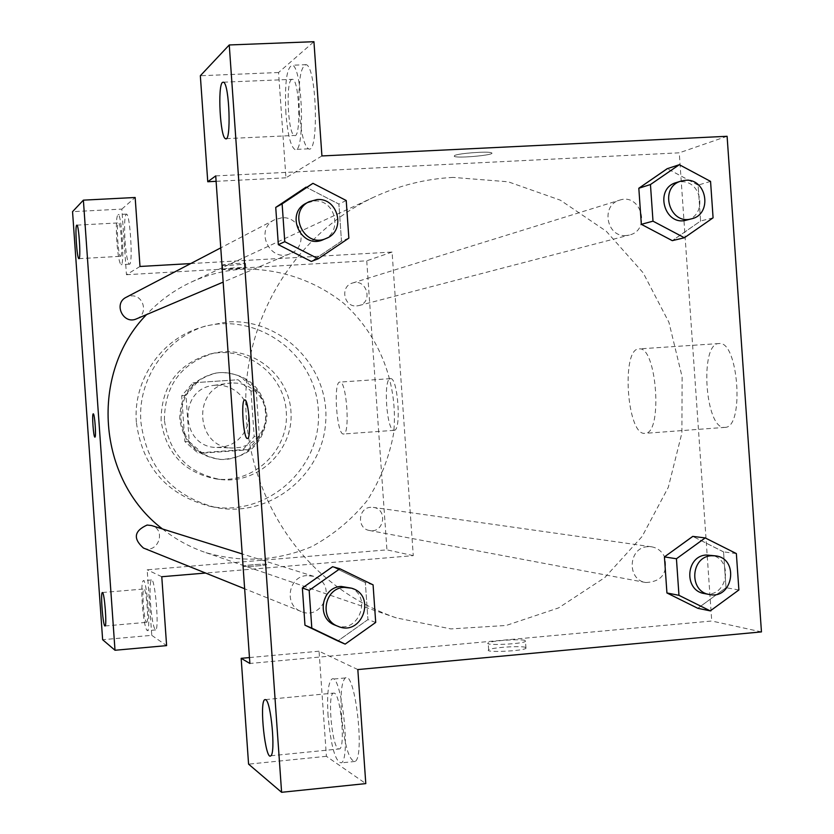 <?xml version="1.0" encoding="UTF-8"?>
<svg xmlns="http://www.w3.org/2000/svg" width="834" height="834" viewBox="0 0 834 834"><rect width="100%" height="100%" fill="white"/><g stroke="black" fill="none" stroke-linecap="round" stroke-linejoin="round"><path stroke-width="0.63" stroke-dasharray="4.17 3.13" d="M231.737 382.921L229.433 383.16C191.632 386.747 194.885 448.421 232.853 448.014L240.286 447.399L247.375 445.075L253.734 441.176L259.04 435.89L263.002 429.52L265.41 422.4L266.14 414.915L265.149 407.451L262.502 400.414L258.321 394.18L252.838 389.082L246.353 385.381L239.191 383.286L231.737 382.921M215.86 385.162L213.64 385.391C177.433 388.832 180.54 447.837 216.913 447.462L224.044 446.868L230.83 444.647L236.929 440.905L242.016 435.848L245.811 429.76L248.125 422.942L248.824 415.78L247.875 408.639L245.332 401.905L241.328 395.931L236.074 391.052L229.861 387.518L222.991 385.517L215.86 385.162M250.982 391.083L254.172 436.599L243.028 449.63L197.867 452.945L184.898 441.613L181.687 395.827L192.946 382.796L238.128 379.751L250.982 391.083L256.174 390.5L259.405 436.62L254.172 436.599M184.898 441.613L189.235 441.707L185.982 395.306L181.687 395.827M192.946 382.796L238.128 379.751M197.387 382.097L185.982 395.306M189.235 441.707L202.37 453.185L197.867 452.945M259.405 436.62L248.125 449.828L202.37 453.185M256.174 390.5L243.163 379.011M179.758 419.064C180.092 394.638 191.924 379.345 215.255 373.205C239.817 368.659 264.514 388.665 265.587 413.768C267.161 438.851 244.706 461.338 219.801 459.398C196.626 455.969 183.282 442.52 179.758 419.064M180.832 419.002C184.356 442.552 197.752 456.042 221 459.482C248.522 458.095 263.857 443.594 266.995 415.999C263.825 388.394 248.48 373.882 220.968 372.454L216.444 372.996C193.04 379.157 181.166 394.503 180.832 419.002M248.125 449.828L243.028 449.63M161.087 420.399C161.306 386.33 177.454 364.249 209.522 354.169C246.27 345.203 284.78 374.768 286.343 412.674C288.772 450.537 253.588 483.991 216.1 478.945C184.095 472.638 165.768 453.123 161.087 420.399M164.413 420.232C164.632 385.788 180.947 363.468 213.358 353.272C250.502 344.213 289.419 374.112 291.003 412.434C293.464 450.704 257.904 484.533 220.009 479.435C187.671 473.055 169.135 453.321 164.413 420.232M136.359 422.212C132.887 380.7 160.691 339.657 199.879 327.825C254.808 309.685 316.086 353.262 318.348 410.985C322.174 468.625 265.817 518.414 209.282 506.144C166.591 494.656 142.28 466.675 136.359 422.212M140.894 421.994C146.909 467.196 171.616 495.636 214.984 507.322C268.267 518.738 322.685 476.204 325.698 421.858C329.857 367.596 281.652 318.077 227.463 321.934L205.425 326.063C165.622 338.083 137.36 379.804 140.894 421.994M139.997 266.473L126.455 274.709L121.847 209.094L72.548 211.669M126.455 274.709L366.741 260.813L386.934 549.867L147.17 569.799L151.767 635.341L102.634 639.709M266.453 564.389C264.753 563.617 243.695 565.212 243.643 566.13C242.35 567.224 266.442 565.577 266.609 564.555L266.453 564.389M190.705 263.575L392.074 252.056L413.268 555.632L205.591 573.041M161.775 576.721L147.17 569.799M413.268 555.632L386.934 549.867M356.743 305.922L358.87 305.578C373.528 302.315 366.647 278.076 352.469 283.039C339.813 286.312 343.744 307.339 356.743 305.922M143.417 548.032C157.907 554.422 166.81 529.757 151.559 525.545M370.807 507.301C357.911 507.697 356.702 528.704 369.472 530.487C384.12 533.791 388.185 508.938 373.257 507.374L370.807 507.301M136.567 318.828C148.629 314.387 143.834 294.548 131.021 295.924L126.257 297.248M162.484 528.964C175.474 539.264 189.745 547.083 205.31 552.452C241.631 563.013 277.128 561.063 311.78 546.604C333.235 534.959 351.667 519.655 367.085 500.681C380.262 480.082 389.103 457.751 393.596 433.67C398.725 384.964 379.939 335.768 343.545 303.18C314.866 280.453 279.411 268.412 242.746 269.173C224.753 270.258 207.52 274.605 191.059 282.205C174.191 290.096 159.346 300.897 146.523 314.606M222.668 265.003L222.553 265.17C222.866 266.077 246.947 264.357 245.53 263.534C245.363 262.71 224.085 264.086 222.668 265.003M392.074 252.056L366.741 260.813M394.023 430.323L394.138 430.323C401.654 431.001 397.828 376.843 390.479 378.636C382.952 377.917 386.622 431.522 394.023 430.323M121.847 209.094L135.16 197.491M125.058 241.224C126.174 255.089 127.602 262.741 129.343 264.18C133.221 266.036 130.177 213.546 126.434 214.109C124.589 215.725 124.13 224.763 125.058 241.224M151.767 635.341L166.612 645.62M150.474 603.159C151.861 619.672 153.581 628.607 155.645 629.931C159.43 629.91 155.061 577.555 151.496 579.984C149.974 581.652 149.64 589.377 150.474 603.159M116.854 241.672C115.905 225.201 116.333 216.152 118.126 214.547C121.764 213.984 124.819 266.515 121.055 264.659C119.356 263.21 117.959 255.548 116.854 241.672M120.721 256.267C123.015 255.631 120.899 222.459 118.595 222.907L118.386 222.97C116.114 224.012 118.24 256.789 120.544 256.319L120.721 256.267M142.28 603.868C141.446 590.076 141.759 582.351 143.219 580.683C146.68 578.254 151.037 630.66 147.357 630.66C145.356 629.326 143.657 620.392 142.28 603.868M146.419 622.289L146.648 622.331C148.984 622.414 146.44 589.45 144.084 589.033L143.886 589.002C141.561 588.887 144.032 621.476 146.419 622.289M343.452 434.003C336.728 435.16 333.027 381.315 339.886 382.087C346.548 380.335 350.384 434.733 343.556 434.003L343.452 434.003M93.272 413.841L93.272 413.841C94.701 413.164 96.421 437.579 94.92 437.131L94.92 437.131M222.97 269.226C224.388 268.329 245.655 266.953 245.822 267.745C247.239 268.548 223.158 270.258 222.845 269.382L222.97 269.226M266.453 564.378L266.609 564.545C266.442 565.567 242.35 567.214 243.643 566.119C243.695 565.212 264.753 563.607 266.453 564.378M453.123 177.402C425.674 178.851 399.33 185.398 374.101 197.043C307.746 228.005 258.571 294.756 247.865 370.14C237.398 445.554 266.255 524.607 321.861 574.261C344.025 593.871 368.826 608.403 396.296 617.879L450.933 628.919L506.196 625.458L558.561 607.913L604.796 577.566L642.117 536.471L668.326 487.244L681.91 432.929L682.118 376.843L668.941 322.362L643.139 272.791L606.203 231.185L560.323 200.17L508.219 181.802L453.123 177.402M626.136 235.532C606.516 237.617 600.532 205.07 619.641 200.15C641.044 192.644 651.448 230.132 629.347 235.032L626.136 235.532M306.86 575.585C288.22 576.221 283.612 605.442 301.21 611.52C321.403 620.663 336.821 587.532 316.983 577.722L313.72 576.336L306.86 575.585M281.819 217.789L274.49 219.79C254.026 229.413 270.018 263.294 290.399 253.588C308.976 246.76 301.564 215.777 281.819 217.789M647.747 546.677C628.294 547.365 626.501 579.87 645.777 582.528C661.779 581.746 668.044 573.187 664.552 556.82C661.8 551.17 657.421 547.823 651.437 546.781L647.747 546.677M215.725 175.901L679.262 152.82L711.736 621.007L249.877 663.468M247.458 438.517L247.5 438.507C251.555 438.986 248.678 398.715 244.748 399.934L244.748 399.934M334.392 693.148L333.225 693.148C327.355 695.285 331.942 745.93 338.291 748.88L339.688 748.89C345.537 746.336 340.637 695.003 334.392 693.148M328.064 716.01C326.865 695.222 328.096 682.952 331.755 679.22C340.97 671.089 351.145 757.918 341.45 762.839C335.476 762.328 331.015 746.711 328.064 716.01M341.471 714.707C344.442 745.377 348.998 760.952 355.148 761.452C365.125 756.501 354.846 669.796 345.349 677.938C341.575 681.68 340.282 693.94 341.471 714.707M291.473 79.491C285.53 83.035 288.137 134.368 294.308 135.462C301.21 139.799 299.667 81.284 292.776 79.303L291.473 79.491M285.895 113.132C284.54 82.639 286.75 66.668 292.536 65.229C302.836 68.378 305.108 155.875 294.829 149.474C290.618 146.346 287.636 134.232 285.895 113.132M299.364 112.538C301.116 133.607 304.149 145.7 308.476 148.827C319.047 155.197 316.889 67.804 306.297 64.666C300.344 66.115 298.03 82.076 299.364 112.538M321.924 155.948L285.937 177.809L278.566 72.516L313.938 41.7M278.566 72.516L200.337 75.738M285.937 177.809L216.1 181.322M357.828 669.566L319.047 651.208L326.407 756.313L365.792 783.606M326.407 756.313L248.574 764.142M319.047 651.208L249.47 657.567M373.079 584.853L365.344 582.591L332.641 566.724L365.323 582.632M375.707 622.435L367.93 619.589L365.344 582.591L367.93 619.589L337.853 640.981M367.93 619.589L337.833 640.939L304.983 625.156M723.516 551.889L692.814 536.398L723.537 551.847L726.018 587.699L697.797 608.299L666.95 592.922M736.359 553.588L723.537 551.847L726.018 587.699L697.818 608.33M698.079 185.158L667.294 168.677L698.1 185.117L700.591 221.01L672.287 240.651L641.346 224.283M710.558 181.395L698.1 185.117L700.591 221.01L672.413 240.619M346.225 200.514L338.896 204.069L306.099 187.16L338.875 204.111M348.852 238.128L341.481 241.12L338.896 204.069L341.481 241.12L311.499 261.376M341.481 241.12L311.291 261.449L278.358 244.612M724.548 427.404L725.194 427.362C744.626 427.373 738.33 340.408 719.116 343.545C699.351 342.597 704.98 429.291 724.548 427.404M761.452 631.901L711.736 621.007M727.102 136.286L679.262 152.82M644.661 433.367C626.793 435.129 621.08 347.83 639.146 348.904C656.681 345.87 663.02 433.471 645.245 433.326L644.661 433.367M454.561 155.52L454.259 156.385C457.793 158.596 496.928 154.853 491.466 152.81C488.745 151.048 458.46 153.279 454.561 155.52C458.46 153.289 488.745 151.058 491.466 152.82C496.928 154.863 457.793 158.606 454.259 156.396L454.561 155.531M525.514 647.372C520.916 645.547 490.986 647.57 488.661 649.863C483.647 652.803 522.637 651.198 525.983 648.31L525.514 647.372M525.034 640.46L525.493 641.377C522.157 644.192 483.167 645.829 488.182 642.962C490.507 640.721 520.447 638.698 525.034 640.46M686.632 220.082C707.701 215.631 701.957 179.696 680.513 181.822L676.249 182.583M713.08 217.82L700.591 221.01M704.303 593.547C727.915 598.895 734.379 557.623 710.339 555.131M738.882 589.972L726.018 587.699M323.404 239.598C343.347 232.259 335.383 198.888 314.178 201.015L306.307 203.173M335.07 625.146C359.047 635.737 373.705 594.183 348.497 587.23M216.913 447.462L232.853 448.014M213.64 385.391L229.433 383.16M216.444 372.996L215.255 373.205M221 459.482L219.801 459.398M213.358 353.272L209.522 354.169M220.009 479.435L216.1 478.945M205.425 326.063L199.879 327.825M214.984 507.322L209.282 506.144M126.434 214.109L118.126 214.547M129.343 264.18L121.055 264.659M78.98 258.655L120.544 256.319M76.884 225.138L118.595 222.907M151.496 579.984L143.219 580.683M155.645 629.931L147.357 630.66M105.063 625.969L146.648 622.331M102.436 592.515L143.886 589.002M390.479 378.636L339.886 382.087M394.138 430.323L343.556 434.003M222.553 265.17L222.845 269.382M245.53 263.534L245.822 267.745M374.101 197.043L191.059 282.205M396.296 617.879L205.31 552.452M358.87 305.578L629.347 235.032M352.469 283.039L619.641 200.15M313.72 576.336L242.204 553.932M301.21 611.52L244.643 588.762M274.49 219.79L220.76 247.865M290.399 253.588L223.158 282.111M651.437 546.781L373.257 507.374M645.777 582.528L369.472 530.487M270.821 755.781L339.688 748.89M265.535 699.59L333.225 693.148M345.349 677.938L331.755 679.22M355.148 761.452L341.45 762.839M226.264 138.642L294.308 135.462M223.575 82.191L292.776 79.303M306.297 64.666L292.536 65.229M308.476 148.827L294.829 149.474M719.116 343.545L639.146 348.904M725.194 427.362L645.245 433.326M525.983 648.31L525.493 641.377M488.661 649.863L488.182 642.962"/><path stroke-width="1.25" d="M83.379 200.15L72.548 211.669L102.634 639.709L115.009 650.259L83.379 200.15L135.16 197.491L139.997 266.473L190.705 263.575M205.591 573.041L161.775 576.721L166.612 645.62L115.009 650.259M242.204 553.932L151.559 525.545L147.107 525.045C134.118 530.914 132.898 538.576 143.417 548.032L244.643 588.762M220.76 247.865L126.257 297.248C112.997 303.493 123.338 325.104 136.567 318.828L223.158 282.111M146.523 314.606C89.196 373.184 97.151 479.623 162.484 528.964M76.707 225.201L76.884 225.138C78.938 224.773 81.054 259.916 78.907 258.655C76.957 259.113 74.799 226.222 76.707 225.201M102.519 592.547C104.531 593.005 107.054 626.094 105.063 625.969C103.103 627.533 100.268 592.474 102.363 592.526L102.519 592.547M93.262 413.841L93.262 413.841C94.69 413.164 96.421 437.579 94.909 437.131C93.481 437.808 91.761 413.445 93.262 413.841C91.771 413.445 93.481 437.735 94.909 437.131M215.725 175.901L249.877 663.468L241.162 658.328L248.574 764.142L281.6 792.3L229.256 44.963L200.337 75.738L207.76 181.739L215.725 175.901M244.727 399.934L244.737 399.934C248.668 398.715 251.545 438.986 247.489 438.507C243.518 439.904 240.609 399.455 244.716 399.934C240.64 399.444 243.497 439.622 247.458 438.517M265.712 699.684C271.05 701.644 275.783 753.3 270.821 755.781C265.473 761.494 259.072 702.301 264.712 699.674L265.712 699.684M222.47 82.368L223.575 82.191C229.475 84.234 231.425 143.083 225.482 138.673C220.218 137.527 217.434 85.902 222.47 82.368M229.256 44.963L313.938 41.7L321.924 155.948L727.102 136.286L761.452 631.901L357.828 669.566L365.792 783.606L281.6 792.3M216.1 181.322L207.76 181.739M249.47 657.567L241.162 658.328M345.161 644.119L311.812 628.138L309.164 590.357L339.897 568.757L373.079 584.853L375.707 622.435L345.161 644.119L337.833 640.939L304.963 625.198L302.367 587.991L332.62 566.693M710.276 610.884L678.97 595.33L676.437 558.749L705.21 537.92L736.359 553.588L738.882 589.972L710.276 610.884L697.797 608.299L666.929 592.964L664.427 556.914L692.783 536.366M684.391 237.753L653.001 221.166L650.457 184.543L679.324 164.705L710.558 181.395L713.08 217.82L684.391 237.753L672.287 240.651L641.336 224.325L638.823 188.244L667.263 168.645M318.223 258.769L284.769 241.704L282.121 203.882L312.948 183.334L346.225 200.514L348.852 238.128L318.223 258.769L311.291 261.449L278.337 244.654L275.731 207.405L306.068 187.118M681.138 181.072L676.249 182.583C653.814 188.526 664.469 226.89 686.632 220.082L691.594 218.8C712.768 214.317 706.992 178.163 685.433 180.3L681.138 181.072C658.589 187.035 669.295 225.639 691.594 218.8M653.001 221.166L641.336 224.325L638.823 188.244L667.294 168.677L679.324 164.705M650.457 184.543L638.823 188.244M715.436 555.851L706.398 555.017C685.6 555.778 683.692 590.712 704.303 593.547L709.369 594.496C733.107 599.875 739.612 558.363 715.436 555.851L711.475 555.746C690.562 556.497 688.634 591.65 709.369 594.496M678.97 595.33L666.929 592.964L664.427 556.914L692.814 536.398L705.21 537.92M676.437 558.749L664.427 556.914M309.06 201.724L306.307 203.173C284.321 213.504 301.512 250.023 323.404 239.598L326.261 238.388C346.329 231.008 338.323 197.418 316.983 199.566L309.06 201.724C286.948 212.128 304.243 248.866 326.261 238.388M284.769 241.704L278.337 244.654L275.731 207.405L312.948 183.334M282.121 203.882L275.731 207.405M351.51 588.178L341.127 586.427C321.111 587.136 316.169 618.62 335.07 625.146L338.01 626.324C362.123 636.978 376.874 595.163 351.51 588.178L344.098 587.365C323.967 588.085 318.995 619.766 338.01 626.324M311.812 628.138L304.963 625.198L302.367 587.991L332.641 566.724L339.897 568.757M309.164 590.357L302.367 587.991M264.712 699.674L265.535 699.59M225.482 138.673L226.264 138.642"/></g></svg>
